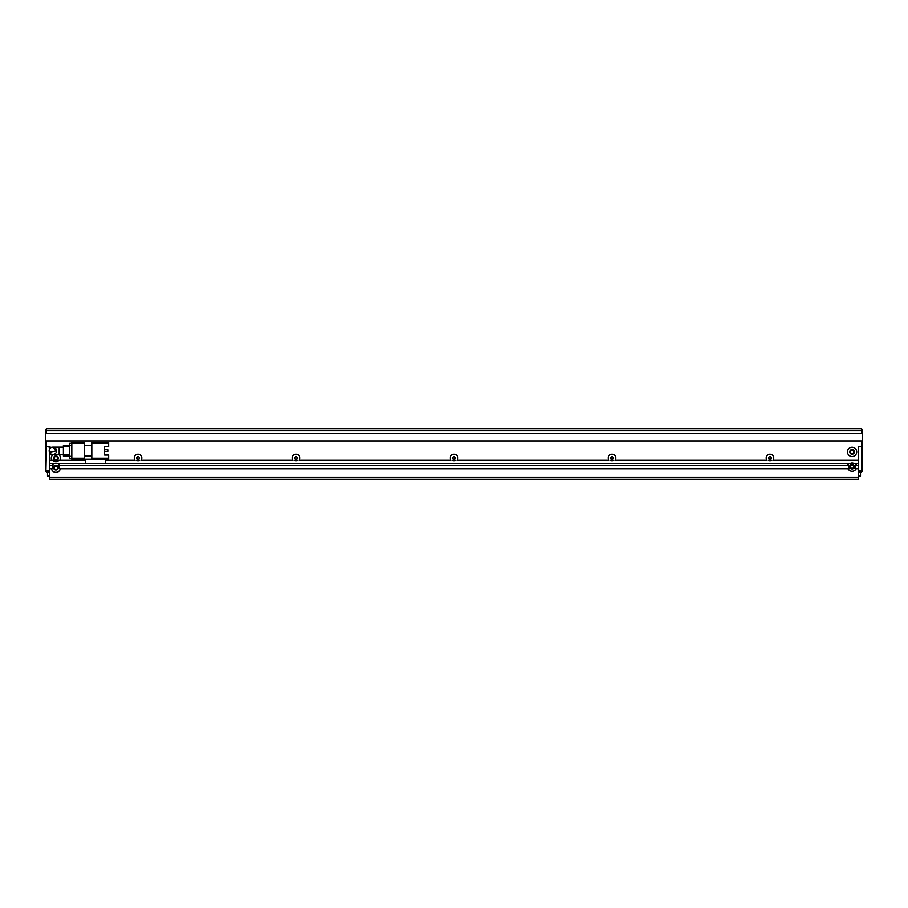 <?xml version="1.0" encoding="UTF-8"?>
<svg xmlns="http://www.w3.org/2000/svg" width="908" height="908" viewBox="0 0 908 908"><rect width="100%" height="100%" fill="white"/><g stroke="black" fill="none" stroke-linecap="round" stroke-linejoin="round"><path stroke-width="1.36" d="M54.242 458.211A1.68 1.68 0 0 1 55.933 456.531A1.68 1.68 0 0 1 57.613 458.211A1.68 1.68 0 0 1 55.933 459.902A1.68 1.68 0 0 1 54.242 458.211M54.242 467.688A1.68 1.68 0 0 1 55.933 466.008A1.68 1.68 0 0 1 57.613 467.688A1.68 1.68 0 0 1 55.933 469.379A1.68 1.68 0 0 1 54.242 467.688M49.611 471.899L46.456 471.899L45.4 470.855L45.4 446.634L49.611 446.634L49.611 449.131M45.922 471.377L46.456 446.634L45.4 446.634L45.4 440.936L862.6 440.936L862.6 470.855L861.544 471.899L858.389 471.899M58.033 459.176L58.033 457.246L58.033 459.176M49.611 452.547L49.611 470.855L46.456 470.855M50.973 454L49.611 454M850.387 466.633A1.68 1.68 0 0 1 852.067 464.953A1.68 1.68 0 0 1 853.758 466.633A1.68 1.68 0 0 1 852.067 468.324A1.68 1.68 0 0 1 850.387 466.633M850.387 451.889A1.68 1.68 0 0 1 852.067 450.209A1.68 1.68 0 0 1 853.758 451.889A1.68 1.68 0 0 1 852.067 453.58A1.68 1.68 0 0 1 850.387 451.889M861.544 440.936L861.544 446.634L862.6 446.634L861.544 446.634L861.544 470.855L862.6 470.855M105.532 460.322L135.076 460.322A3.791 3.791 0 0 1 138.073 454.216A3.791 3.791 0 0 1 141.069 460.322L293.034 460.322A3.791 3.791 0 0 1 296.031 454.216A3.791 3.791 0 0 1 299.038 460.322L451.004 460.322A3.791 3.791 0 0 1 454 454.216A3.791 3.791 0 0 1 456.996 460.322L608.962 460.322A3.791 3.791 0 0 1 611.969 454.216A3.791 3.791 0 0 1 614.966 460.322L766.931 460.322A3.791 3.791 0 0 1 769.927 454.216A3.791 3.791 0 0 1 772.924 460.322L858.389 460.322L858.389 446.634L861.544 446.634L858.389 446.634L858.389 470.855L861.544 470.855L861.544 471.899M849.967 450.924L849.967 452.854M851.102 449.789L853.032 449.789M858.389 476.11L860.489 476.11L860.489 471.899M47.511 471.899L47.511 476.11L49.611 476.11M138.436 456.735L137.698 456.735L137.698 458.846L137.063 458.846M296.405 456.735L295.668 456.735M63.412 454.522L59.19 454.522L59.19 447.156L52.88 447.156A3.689 3.689 0 0 0 49.191 450.845A3.689 3.689 0 0 0 52.88 454.522A3.689 3.689 0 0 0 56.568 450.845A3.689 3.689 0 0 0 52.88 447.156L56.568 450.845L49.475 452.252M49.191 450.845L49.259 450.118M108.688 442.412L91.844 442.412L91.844 443.467L108.688 443.467L108.688 442.412M91.844 458.211L91.844 459.266L108.688 459.266L108.688 458.211L91.844 458.211L91.844 443.467M104.647 446.634L104.647 455.056L104.647 451.446L107.848 451.446L107.848 449.755L104.647 449.755L104.647 446.634L108.688 446.634L108.688 443.467M84.467 456.111L91.844 456.111M84.467 445.578L91.844 445.578M91.844 459.266L85.522 459.266L85.522 463.477L848.685 463.477A4.631 4.631 0 0 0 847.561 465.588L60.053 465.588A4.631 4.631 0 0 0 57.862 463.477L85.522 463.477M104.647 455.056L108.688 455.056L108.688 458.211M71.834 458.211L71.834 459.266L84.467 459.266L84.467 458.211L71.834 458.211L71.834 443.467L84.467 443.467L84.467 442.412L71.834 442.412L71.834 443.467M84.467 443.467L84.467 458.211M105.532 459.266L105.532 463.477M71.834 443.263L69.723 443.263L69.723 445.363L71.834 445.363M71.834 456.315L69.723 456.315L69.723 445.363M69.723 456.315L69.723 458.426L71.834 458.426M63.412 445.578L69.723 445.578L63.412 445.578L63.412 446.634L69.723 446.634M69.723 455.056L63.412 455.056L63.412 446.634M63.412 455.056L63.412 456.111L69.723 456.111M454.545 456.803L455.01 458.846M611.413 456.803L611.413 458.846L612.979 458.846M770.302 456.735L769.564 456.735M612.332 456.735L611.595 456.735M454.363 456.735L453.637 456.735M768.917 458.846L770.937 458.846M849.752 466.633A2.315 2.315 0 0 1 852.067 464.317A2.315 2.315 0 0 1 854.383 466.633A2.315 2.315 0 0 1 852.067 468.959A2.315 2.315 0 0 1 849.752 466.633M849.752 451.889A2.315 2.315 0 0 1 852.067 449.574A2.315 2.315 0 0 1 854.383 451.889A2.315 2.315 0 0 1 852.067 454.216A2.315 2.315 0 0 1 849.752 451.889M53.617 458.211A2.315 2.315 0 0 1 55.933 455.895A2.315 2.315 0 0 1 58.248 458.211A2.315 2.315 0 0 1 55.933 460.526A2.315 2.315 0 0 1 53.617 458.211M53.617 467.688A2.315 2.315 0 0 1 55.933 465.373A2.315 2.315 0 0 1 58.248 467.688A2.315 2.315 0 0 1 55.933 470.004A2.315 2.315 0 0 1 53.617 467.688M136.756 458.007A1.317 1.317 0 0 1 138.073 456.69A1.317 1.317 0 0 1 139.389 458.007A1.317 1.317 0 0 1 138.073 459.323A1.317 1.317 0 0 1 136.756 458.007M294.714 458.007A1.317 1.317 0 0 1 296.031 456.69A1.317 1.317 0 0 1 297.347 458.007A1.317 1.317 0 0 1 296.031 459.323A1.317 1.317 0 0 1 294.714 458.007M452.683 458.007A1.317 1.317 0 0 1 454 456.69A1.317 1.317 0 0 1 455.317 458.007A1.317 1.317 0 0 1 454 459.323A1.317 1.317 0 0 1 452.683 458.007M610.653 458.007A1.317 1.317 0 0 1 611.969 456.69A1.317 1.317 0 0 1 613.286 458.007A1.317 1.317 0 0 1 611.969 459.323A1.317 1.317 0 0 1 610.653 458.007M768.611 458.007A1.317 1.317 0 0 1 769.927 456.69A1.317 1.317 0 0 1 771.244 458.007A1.317 1.317 0 0 1 769.927 459.323A1.317 1.317 0 0 1 768.611 458.007M85.522 460.322L58.827 460.322A3.575 3.575 0 0 1 53.039 460.322L51.801 460.322A4.631 4.631 0 0 1 53.118 454.522M58.827 460.322L60.053 460.322A4.631 4.631 0 0 0 58.736 454.522M856.698 451.889A4.631 4.631 0 0 0 852.067 447.258A4.631 4.631 0 0 0 847.436 451.889A4.631 4.631 0 0 0 852.067 456.531A4.631 4.631 0 0 0 856.698 451.889M51.415 468.744A4.631 4.631 0 0 0 60.439 468.744L847.947 468.744A4.631 4.631 0 0 0 856.199 468.744L858.389 468.744L858.389 479.276L49.611 479.276L49.611 468.744L52.505 468.744A3.575 3.575 0 0 1 53.039 465.588L49.611 465.588L49.611 463.477L54.003 463.477A4.631 4.631 0 0 0 51.801 465.588M54.003 463.477L57.862 463.477M60.053 465.588L58.827 465.588A3.575 3.575 0 0 1 59.349 468.744L60.439 468.744M847.947 468.744L849.173 468.744A3.575 3.575 0 0 1 848.651 465.588L847.561 465.588M850.387 463.477L848.685 463.477L850.387 463.477A3.575 3.575 0 0 1 853.758 463.477L855.461 463.477A4.631 4.631 0 0 1 856.585 465.588L855.495 465.588A3.575 3.575 0 0 1 854.961 468.744L855.132 468.744M51.654 447.36L46.456 446.634L46.456 440.936M862.6 440.936L862.6 429.779L861.544 428.724L862.6 429.779M856.585 465.588L858.389 465.588L858.389 463.477L853.758 463.477M45.4 429.779L46.456 428.724L45.4 429.779L45.4 440.936M862.6 433.57L46.456 433.57L46.456 430.835L861.544 430.835L861.544 433.57M46.456 433.57L45.4 433.57M862.6 430.835L861.544 430.835L861.544 428.724L46.456 428.724L46.456 430.835L45.4 430.835M53.039 460.322L49.611 460.322L49.611 454.318L51.654 454.318M139.537 460.322A2.735 2.735 0 0 1 136.609 460.322M297.495 460.322A2.735 2.735 0 0 1 294.578 460.322M455.464 460.322A2.735 2.735 0 0 1 452.536 460.322M613.422 460.322A2.735 2.735 0 0 1 610.505 460.322M771.391 460.322A2.735 2.735 0 0 1 768.463 460.322M854.961 468.744L856.199 468.744M858.389 477.165L49.611 477.165M59.19 447.156L63.412 447.156M59.19 454.522L52.88 454.522"/></g></svg>
